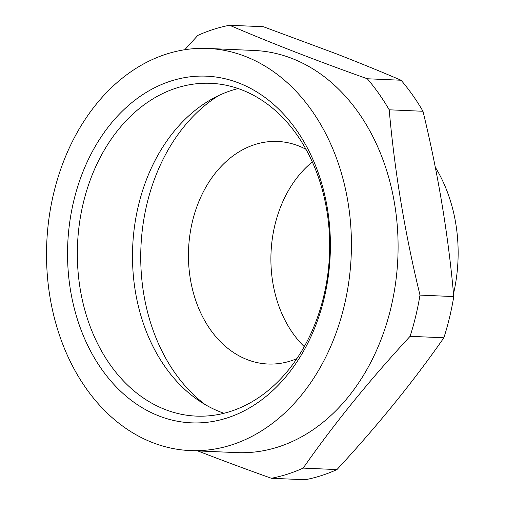 <?xml version="1.0" encoding="UTF-8"?>
<svg xmlns="http://www.w3.org/2000/svg" width="505" height="505" viewBox="0 0 505 505"><rect width="100%" height="100%" fill="white"/><g stroke="black" fill="none" stroke-linecap="round" stroke-linejoin="round"><path stroke-width="0.76" d="M238.171 88.552A166.562 126.086 -87.5 0 0 132.821 244.073A166.562 126.086 -87.5 0 0 220.294 411.922A166.562 126.086 -87.5 0 0 223.986 413.279M271.387 478.273L305.171 479.75A229.018 173.366 -87.5 0 0 336.955 469.581C377.418 425.86 413.058 381.925 443.876 337.782A229.018 173.366 -87.5 0 0 453.768 296.58C448.326 235.021 438.062 173.253 422.982 111.27A229.018 173.366 -87.5 0 0 401.084 80.238C380.492 71.413 358.752 62.551 335.875 53.644L263.376 26.727L229.592 25.25C250.108 34.043 271.848 42.906 294.806 51.851C317.778 60.758 341.942 69.734 367.299 78.761A229.018 173.366 92.5 0 1 389.197 109.8C394.632 171.353 404.896 233.127 419.983 295.103A229.018 173.366 92.5 0 1 410.092 336.311C369.628 380.031 333.988 423.96 303.17 468.103A229.018 173.366 92.5 0 1 271.387 478.273C246.03 469.24 221.865 460.27 198.894 451.356L197.733 450.908M190.189 450.58L236.851 452.619A201.261 152.352 -87.5 0 0 390.876 307.993A201.261 152.352 -87.5 0 0 291.991 58.454A201.261 152.352 -87.5 0 0 254.419 50.481L207.751 48.442A201.261 152.352 -87.5 0 0 53.732 193.068A201.261 152.352 -87.5 0 0 190.189 450.58A201.261 152.352 -87.5 0 0 344.214 305.954A201.261 152.352 -87.5 0 0 207.751 48.442M184.78 49.73L197.809 35.419A229.018 173.366 92.5 0 1 229.592 25.25M238.934 83.047A173.499 131.338 92.5 0 1 324.178 298.171A173.499 131.338 92.5 0 1 159.006 415.975A173.499 131.338 92.5 0 1 73.762 200.857A173.499 131.338 92.5 0 1 238.934 83.047M165.135 409.511A166.562 126.086 -87.5 0 0 196.237 416.107A166.562 126.086 -87.5 0 0 327.562 276.027A166.562 126.086 -87.5 0 0 241.87 89.903A166.562 126.086 -87.5 0 0 210.768 83.312A166.562 126.086 -87.5 0 0 79.443 223.393A166.562 126.086 -87.5 0 0 165.135 409.511M305.998 149.322A111.384 84.316 -87.5 0 0 298.474 145.869A111.384 84.316 -87.5 0 0 277.674 141.457A111.384 84.316 -87.5 0 0 189.855 235.141A111.384 84.316 -87.5 0 0 247.16 359.604A111.384 84.316 -87.5 0 0 267.959 364.017A111.384 84.316 -87.5 0 0 296.858 358.651M401.084 80.238L367.299 78.761M422.982 111.27L389.197 109.8M453.768 296.58L419.983 295.103M443.876 337.782L410.092 336.311M336.955 469.581L303.17 468.103M453.503 293.746A138.799 105.072 -87.5 0 0 435.297 167.237M304.25 346.645A111.384 84.316 92.5 0 1 312.317 161.928M218.722 95.533A174.364 131.994 -87.5 0 0 140.946 246.977A174.364 131.994 -87.5 0 0 205.219 404.631"/></g></svg>
